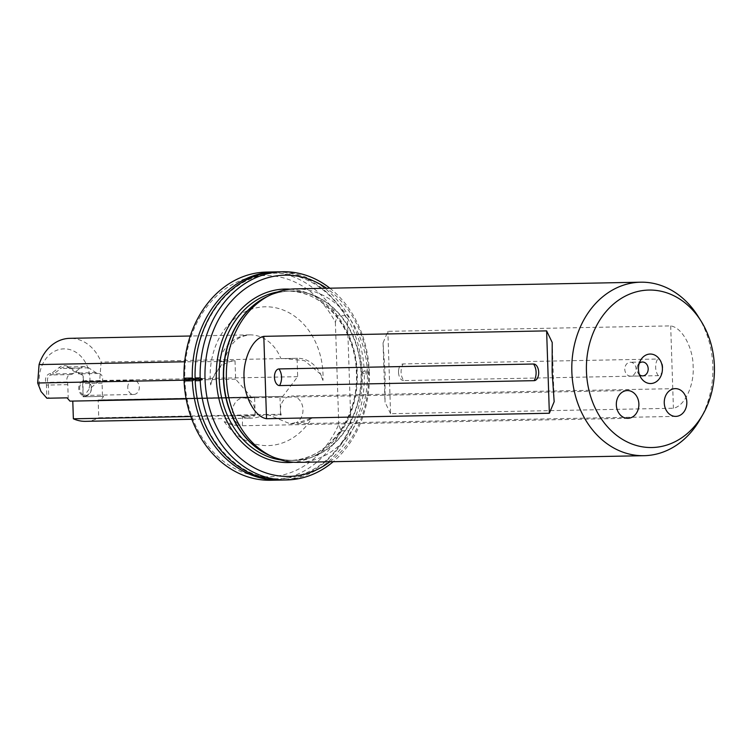 <?xml version="1.0" encoding="UTF-8"?>
<svg xmlns="http://www.w3.org/2000/svg" width="752" height="752" viewBox="0 0 752 752"><rect width="100%" height="100%" fill="white"/><g stroke="black" fill="none" stroke-linecap="round" stroke-linejoin="round"><path stroke-width="0.56" stroke-dasharray="3.76 2.82" d="M276.304 271.886A104.114 84.647 -91.1 0 1 345.478 315.624L346.117 317.438L347.368 317.974L351.024 428.264L349.802 428.875L349.295 430.689A104.114 84.647 -91.1 0 1 280.317 480.049M295.216 288.862A86.762 70.538 -91.1 0 1 367.38 372.766A86.762 70.538 -91.1 0 1 298.563 462.358M83.105 396.793L82.983 383.614A5.555 4.512 -91.1 0 1 83.275 381.433A6.589 5.358 88.9 0 0 83.613 378.839A6.589 5.358 88.9 0 0 78.33 372.466A5.555 4.512 -91.1 0 1 76.3 371.808L68.94 366.995A11.797 9.597 88.9 0 0 59.352 367.38L52.339 372.776A5.555 4.512 -91.1 0 1 50.346 373.594A6.589 5.358 88.9 0 0 46.013 382.928A5.555 4.512 -91.1 0 1 46.445 385.08L46.878 398.24L48.814 398.175L48.382 385.024A6.937 5.64 88.9 0 0 47.846 382.336A5.208 4.23 -91.1 0 1 51.268 374.957A6.937 5.64 88.9 0 0 53.749 373.941L60.762 368.546A10.415 8.469 -91.1 0 1 65.095 366.976A10.415 8.469 -91.1 0 1 69.222 368.198L76.582 373.02A6.937 5.64 88.9 0 0 79.12 373.838A5.208 4.23 -91.1 0 1 83.293 378.867A5.208 4.23 -91.1 0 1 83.021 380.916A6.937 5.64 88.9 0 0 82.664 383.642L83.105 396.793L103.626 396.379L83.425 396.765L88.821 389.611L99.715 380.493L101.097 362.088A41.642 33.859 88.9 0 0 69.833 338.334M91.406 388.051A7.811 6.345 88.9 0 0 84.807 380.503A7.811 6.345 88.9 0 0 78.716 388.558A7.811 6.345 88.9 0 0 85.324 396.107A7.811 6.345 88.9 0 0 91.406 388.051M79.684 388.53A7.116 5.781 -91.1 0 1 85.333 381.179A7.116 5.781 -91.1 0 1 91.246 388.06A7.116 5.781 -91.1 0 1 85.606 395.411A7.116 5.781 -91.1 0 1 79.684 388.53M67.088 397.846L68.216 397.808L67.774 384.648A6.937 5.64 88.9 0 0 67.238 381.96A5.208 4.23 -91.1 0 1 70.66 374.581A6.937 5.64 88.9 0 0 73.141 373.565L80.163 368.17A10.415 8.469 -91.1 0 1 84.487 366.6A10.415 8.469 -91.1 0 1 88.614 367.831L95.974 372.644A6.937 5.64 88.9 0 0 98.512 373.462A5.208 4.23 -91.1 0 1 102.686 378.491A5.208 4.23 -91.1 0 1 102.422 380.54A6.937 5.64 88.9 0 0 102.065 383.266L102.498 396.426M127.765 387.6A7.116 5.781 -91.1 0 1 133.405 380.258A7.116 5.781 -91.1 0 1 139.327 387.139A7.116 5.781 -91.1 0 1 133.687 394.48A7.116 5.781 -91.1 0 1 127.765 387.6M281.239 415.001A32.233 26.207 -91.1 0 1 280.562 414.267L264.394 414.578L269.404 415.236L281.239 415.001A13.884 11.289 -91.1 0 1 280.43 410.366A13.884 11.289 -91.1 0 1 291.438 396.031A13.884 11.289 -91.1 0 1 302.99 409.455A13.884 11.289 -91.1 0 1 296.279 422.652L297.952 422.765L311.845 418.112A32.233 26.207 -91.1 0 1 298.741 422.746A32.233 26.207 -91.1 0 1 296.279 422.652M280.562 414.267L279.97 396.492L282.79 396.379L297.66 376.677L297.059 358.309A32.233 26.207 -91.1 0 1 297.501 358.3A32.233 26.207 -91.1 0 1 322.946 380.446A69.41 56.428 88.9 0 0 322.984 373.923A69.41 56.428 88.9 0 0 264.29 306.825A69.41 56.428 88.9 0 0 210.203 378.463A69.41 56.428 88.9 0 0 210.663 384.968A32.233 26.207 88.9 0 1 235.028 360.81L235.63 379.177L251.77 397.629L254.59 397.517L255.182 415.292A32.233 26.207 88.9 0 1 254.552 416.082A13.884 11.289 88.9 0 0 255.05 411.391A13.884 11.289 88.9 0 0 243.507 397.968A13.884 11.289 88.9 0 0 232.5 412.303A13.884 11.289 88.9 0 0 240.067 424.918A32.233 26.207 88.9 0 1 236.711 425.247L224.237 421.646A32.233 26.207 88.9 0 0 236.711 425.247M403.645 380.578A8.328 4.85 87.7 0 1 398.842 374.919A8.328 4.85 87.7 0 1 398.522 372.343A8.328 4.85 87.7 0 1 398.645 369.956A8.328 4.85 87.7 0 1 403.091 363.93L657.633 359.024A8.328 4.85 -92.3 0 1 662.756 367.249A8.328 4.85 -92.3 0 1 658.188 375.671L403.645 380.578A13.884 11.289 -91.1 0 1 401.107 372.343A13.884 11.289 -91.1 0 1 403.091 363.93M630.195 362.238A6.937 5.64 -91.1 0 1 630.298 362.238A6.937 5.64 -91.1 0 1 636.07 369.006A6.937 5.64 -91.1 0 1 630.655 376.113A6.937 5.64 -91.1 0 1 630.561 376.113A6.937 5.64 -91.1 0 1 624.79 369.345A6.937 5.64 -91.1 0 1 630.195 362.238M698.213 316.536A86.762 70.538 -91.1 0 1 712.83 366.102A86.762 70.538 -91.1 0 1 700.197 419.165M41.022 391.538A31.236 25.399 -91.1 0 1 39.198 381.114A31.236 25.399 -91.1 0 1 63.544 348.872A31.236 25.399 -91.1 0 1 89.949 379.074A31.236 25.399 -91.1 0 1 88.821 389.611M210.663 384.968L212.562 378.369L223.617 361.562L184.672 361.778M322.946 380.446L320.427 374.026L304.485 360.65L284.406 358.554L101.097 362.088M390.589 413.713L385.015 402.17L385.071 372.428L383.05 342.912L387.863 331.341L670.681 325.889C683.615 327.957 693.344 350.413 693.128 366.487C694.425 382.467 686.162 405.657 673.416 408.251L390.589 413.713L387.863 331.341M329.931 461.747A100.646 81.827 88.9 0 0 368.565 372.513A100.646 81.827 88.9 0 0 326.584 288.26M277.704 271.848A104.114 84.647 -91.1 0 1 364.241 371.159L369.307 371.056L369.401 373.81A104.114 84.647 -91.1 0 1 333.23 461.69M270.617 480.255A104.114 84.647 88.9 0 0 341.004 430.849L338.767 424.344A100.646 81.827 -91.1 0 1 248.329 474.108A100.646 81.827 -91.1 0 1 184.823 379.487A100.646 81.827 -91.1 0 1 241.89 280.007A100.646 81.827 -91.1 0 1 335.383 322.364L337.187 315.784A104.114 84.647 88.9 0 0 266.603 272.064M341.004 430.849L349.295 430.689M345.478 315.624L337.187 315.784M369.401 373.81L364.335 373.913A104.114 84.647 -91.1 0 1 281.718 480.039M329.884 288.195A104.114 84.647 -91.1 0 1 369.307 371.056M255.182 415.292L239.023 415.602L251.234 418.14A41.642 33.859 88.9 0 0 264.394 414.578L98.747 417.774L98.155 399.998L100.975 399.885L103.626 396.379M236.053 425.256L238.854 424.936L242.332 425.754L242.717 416.307L254.552 416.082M295.066 422.671L290.187 423.827L269.404 415.236M335.383 322.364L338.767 424.344M238.854 424.936L240.067 424.918M191.845 419.287L251.234 418.14A41.642 33.859 88.9 0 1 239.023 415.602L190.848 416.533M85.578 421.336A41.642 33.859 88.9 0 0 98.747 417.774M639.491 374.74A6.937 5.64 -91.1 0 1 638.081 373.133A6.937 5.64 -91.1 0 1 637.922 364.927A6.937 5.64 -91.1 0 1 639.266 363.263M235.028 360.81L218.86 361.12A41.642 33.859 88.9 0 1 249.626 334.866A41.642 33.859 88.9 0 1 280.891 358.619L297.059 358.309M254.59 397.517L69.955 401.136M251.77 397.629L186.148 398.898M235.63 379.177L184.221 380.174M297.66 376.677L99.715 380.493M282.79 396.379L100.975 399.885M279.97 396.492L98.155 399.998M68.216 397.808L48.814 398.175M369.044 372.466L362.173 372.597L364.335 373.913M364.241 371.159L362.173 372.597M362.248 372.682A102.817 83.594 -91.1 0 1 351.024 428.264M347.368 317.974A102.817 83.594 -91.1 0 1 362.238 372.503M267.599 296.382A84.675 68.846 -91.1 0 1 290.573 291.033A84.675 68.846 -91.1 0 1 361.007 372.926A84.675 68.846 -91.1 0 1 293.844 460.365A84.675 68.846 -91.1 0 1 270.673 455.909M277.563 291.983A84.675 68.846 -91.1 0 1 286.371 291.118A84.675 68.846 -91.1 0 1 356.805 373.011A84.675 68.846 -91.1 0 1 289.642 460.45A84.675 68.846 -91.1 0 1 280.797 459.914M265.23 297.613A84.75 68.902 -91.1 0 1 361.383 372.917A84.75 68.902 -91.1 0 1 268.257 454.772C276.529 458.654 285.055 460.515 293.844 460.365L289.642 460.45C326.377 461.023 358.911 418.949 356.41 373.011C355.828 328.069 322.223 289.238 286.371 291.118L290.573 291.033C281.784 291.221 273.333 293.412 265.23 297.613M290.178 289.182A86.762 70.538 -91.1 0 1 357.285 372.964A86.762 70.538 -91.1 0 1 293.515 462.226M83.275 381.433L83.021 380.916L102.422 380.54M658.188 375.671A13.884 11.289 -91.1 0 1 655.65 367.437A13.884 11.289 -91.1 0 1 657.633 359.024M102.065 383.266L82.983 383.614M73.141 373.565L53.749 373.941L52.339 372.776M80.163 368.17L60.762 368.546L59.352 367.38M224.237 421.646A69.41 56.428 88.9 0 0 311.845 418.112M670.681 325.889L673.416 408.251M88.614 367.831L69.222 368.198L68.94 366.995M95.974 372.644L76.582 373.02L76.3 371.808M67.774 384.648L46.445 385.08M67.238 381.96L47.846 382.336L46.013 382.928M70.66 374.581L51.268 374.957L50.346 373.594M98.512 373.462L79.12 373.838L78.33 372.466M195.388 379.845C196.328 434.186 236.993 480.942 280.289 478.676C310.369 477.031 333.54 460.44 349.802 428.875M133.405 380.258L85.333 381.179M675.268 388.634L291.438 396.031M627.337 390.561L243.507 397.968M398.645 369.956A13.884 13.884 0 0 0 398.842 374.919M538.573 374.637A13.884 13.884 0 0 0 538.376 369.674M642.415 362.003L630.298 362.238M223.617 361.562C232.302 337.639 240.358 336.558 249.626 334.866L190.237 336.012M298.741 422.746L297.952 422.765M642.687 375.878L630.561 376.113M638.081 373.133L640.92 377.701M637.922 364.927L640.591 360.255M297.501 358.3L284.406 358.554M552.194 342.433L554.168 401.69M383.05 342.912L385.015 402.17M627.873 418.319L242.332 425.754M675.804 416.392L290.187 423.827M133.687 394.48L85.606 395.411M84.487 366.6L65.095 366.976M195.351 378.811C193.471 334.245 218.089 291.08 252.193 278.202C285.732 264.074 325.832 280.618 346.117 317.438"/><path stroke-width="1.13" d="M280.317 480.049A104.114 84.647 -91.1 0 1 278.917 480.086A104.114 84.647 -91.1 0 1 192.371 380.785L194.853 379.328L184.343 379.534L184.08 380.944A104.114 84.647 88.9 0 0 270.617 480.255L278.917 480.086M702.932 414.371L700.197 419.165A86.762 70.538 -91.1 0 1 644.013 455.693L298.563 462.358A86.762 70.538 -91.1 0 1 272.055 456.567A86.762 70.538 -91.1 0 1 226.408 378.453A86.762 70.538 -91.1 0 1 268.953 295.677A86.762 70.538 -91.1 0 1 295.216 288.862L640.666 282.197A86.762 70.538 -91.1 0 1 698.213 316.536L701.137 321.217A78.744 64.023 88.9 0 0 628.54 294.577A78.744 64.023 88.9 0 0 586.447 371.366A78.744 64.023 88.9 0 0 632.47 444.197A78.744 64.023 88.9 0 0 702.932 414.371A78.744 64.023 88.9 0 0 714.4 366.215A78.744 64.023 88.9 0 0 701.137 321.217M686.82 402.057A13.884 11.289 88.9 0 0 675.268 388.634A13.884 11.289 88.9 0 0 664.26 402.959A13.884 11.289 88.9 0 0 675.804 416.392A13.884 11.289 88.9 0 0 686.82 402.057M616.33 404.896A13.884 11.289 -91.1 0 1 627.337 390.561A13.884 11.289 -91.1 0 1 638.88 403.984A13.884 11.289 -91.1 0 1 627.873 418.319A13.884 11.289 -91.1 0 1 616.33 404.896M274.461 377.344A8.328 4.85 87.7 0 1 279.03 368.931L533.572 364.015A8.328 4.85 -92.3 0 1 538.376 369.674A8.328 4.85 -92.3 0 1 538.695 372.249A8.328 4.85 -92.3 0 1 538.573 374.637A8.328 4.85 -92.3 0 1 534.127 380.662L279.584 385.579A8.328 4.85 87.7 0 1 274.461 377.344M649.935 354.051A14.749 11.994 -91.1 0 1 662.409 368.311A14.749 11.994 -91.1 0 1 650.912 383.529A14.749 11.994 -91.1 0 1 640.92 377.701A14.749 11.994 -91.1 0 1 640.591 360.255A14.749 11.994 -91.1 0 1 649.935 354.051M639.266 363.263A6.937 5.64 -91.1 0 1 642.321 362.003A6.937 5.64 -91.1 0 1 642.415 362.003A6.937 5.64 -91.1 0 1 648.186 368.771A6.937 5.64 -91.1 0 1 642.781 375.878A6.937 5.64 -91.1 0 1 642.687 375.878A6.937 5.64 -91.1 0 1 639.491 374.74M644.013 455.693A86.762 70.538 -91.1 0 1 571.849 371.789A86.762 70.538 -91.1 0 1 640.666 282.197M186.148 398.898L69.955 401.136L67.088 397.846L46.878 398.24L41.022 391.538L37.685 382.994L39.066 364.588A41.642 33.859 88.9 0 1 69.833 338.334L190.237 336.012M552.147 372.165L554.168 401.69L549.355 413.252L266.528 418.714C253.603 416.636 243.864 394.18 244.09 378.106C242.793 362.126 251.055 338.936 263.802 336.341L546.619 330.88L552.203 342.433L552.147 372.165M326.584 288.26A100.646 81.827 88.9 0 0 243.883 289.689A100.646 81.827 88.9 0 0 205.023 379.102A100.646 81.827 88.9 0 0 329.931 461.747M200.239 380.634L202.119 379.196L194.853 379.328L195.172 380.728L200.239 380.634A104.114 84.647 -91.1 0 0 286.785 479.936A104.114 84.647 -91.1 0 0 333.23 461.69M183.986 378.19L192.286 378.03A104.114 84.647 -91.1 0 1 274.903 271.904L266.603 272.064A104.114 84.647 88.9 0 0 183.986 378.19L184.343 379.534M192.371 380.785L184.08 380.944M274.903 271.904A104.114 84.647 -91.1 0 1 276.304 271.886M282.761 271.745L277.704 271.848A104.114 84.647 -91.1 0 0 195.078 377.974L194.853 379.328L195.078 377.974L200.145 377.871A104.114 84.647 -91.1 0 1 282.761 271.745A104.114 84.647 -91.1 0 1 329.884 288.195M202.119 379.196L200.145 377.871M286.785 479.936L281.718 480.039A104.114 84.647 -91.1 0 1 195.172 380.728L194.853 379.328L192.286 378.03M184.672 361.778L39.066 364.588M190.848 416.533L73.367 418.798A41.642 33.859 88.9 0 0 85.578 421.336L191.845 419.287M73.367 418.798L72.784 401.079M184.221 380.174L37.685 382.994M270.673 455.909A84.675 68.846 -91.1 0 1 223.41 378.472A84.675 68.846 -91.1 0 1 267.599 296.382M280.797 459.914A84.675 68.846 -91.1 0 1 219.208 378.557A84.675 68.846 -91.1 0 1 277.563 291.983M272.055 456.567L268.257 454.772A84.75 68.902 -91.1 0 1 223.673 378.472A84.75 68.902 -91.1 0 1 265.23 297.613L268.953 295.677M293.515 462.226A86.762 70.538 -91.1 0 1 216.303 378.641A86.762 70.538 -91.1 0 1 290.178 289.182M279.584 385.579A13.884 11.289 88.9 0 0 281.558 377.166A13.884 11.289 88.9 0 0 279.03 368.931M534.127 380.662A13.884 11.289 88.9 0 0 536.101 372.249A13.884 11.289 88.9 0 0 533.572 364.015M546.619 330.88L549.355 413.252M263.802 336.341L266.528 418.714"/></g></svg>
